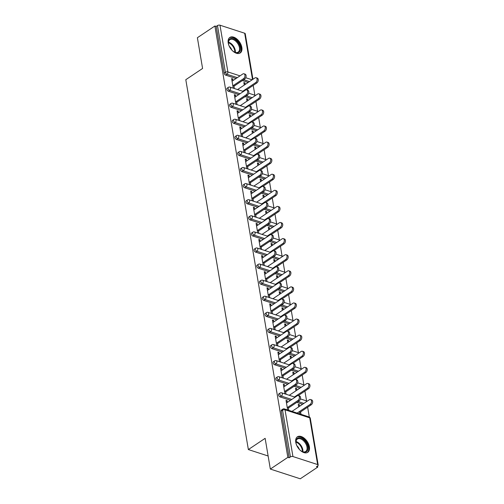 <?xml version="1.0" encoding="UTF-8"?>
<svg xmlns="http://www.w3.org/2000/svg" width="504" height="504" viewBox="0 0 504 504"><rect width="100%" height="100%" fill="white"/><g stroke="black" fill="none" stroke-linecap="round" stroke-linejoin="round"><path stroke-width="0.76" d="M309.387 446.783A9.33 5.544 56.2 0 0 304.397 438.354A9.33 5.544 56.2 0 0 297.392 436.817A9.33 5.544 56.2 0 0 295.772 442.354A9.33 5.544 56.2 0 0 300.768 450.784A9.33 5.544 56.2 0 0 307.768 452.321A9.33 5.544 56.2 0 0 309.387 446.783M241.838 47.414A9.33 5.544 56.2 0 0 236.849 38.984A9.33 5.544 56.2 0 0 229.843 37.447A9.33 5.544 56.2 0 0 228.224 42.991A9.33 5.544 56.2 0 0 233.22 51.421A9.33 5.544 56.2 0 0 240.219 52.958A9.33 5.544 56.2 0 0 241.838 47.414M317.772 467.082L316.462 466.66L317.74 465.803A1.796 0.869 170.4 0 0 318.2 465.079A1.796 0.869 170.4 0 0 317.633 464.575L292.937 456.542A1.796 0.869 170.4 0 0 290.43 456.92L289.151 457.777L287.841 457.349L270.339 469.066L300.271 478.8L317.772 467.082L317.577 465.916M309.305 417.035L307.642 407.188M306.583 400.945L304.92 391.098M303.862 384.854L302.198 375.007M301.14 368.764L299.477 358.917M298.418 352.674L296.755 342.827M295.697 336.584L294.034 326.737M292.975 320.494L291.312 310.647M290.254 304.403L288.59 294.557M287.538 288.313L285.869 278.466M284.817 272.223L283.147 262.376M282.095 256.133L280.426 246.286M279.373 240.043L277.704 230.196M276.652 223.952L274.982 214.106M273.93 207.862L272.261 198.015M271.209 191.772L269.539 181.925M268.487 175.682L266.818 165.835M265.766 159.592L264.096 149.745M263.044 143.501L261.374 133.655M260.322 127.411L258.653 117.564M257.601 111.321L255.931 101.474M254.879 95.231L253.21 85.384M270.339 469.066L265.142 438.329L248.359 449.562L268.128 455.994M248.359 449.562L185.8 79.695L202.583 68.462L197.385 37.724L214.887 26.006L216.197 26.435L224.097 73.156L225.376 72.299L217.476 25.578L216.197 26.435M217.476 25.578A1.796 0.869 -9.6 0 1 219.983 25.2L244.673 33.233A1.796 0.869 -9.6 0 1 245.246 33.736L252.945 79.267M287.841 457.349L214.887 26.006M233.232 88.175L231.613 78.574L232.747 78.939L231.783 79.588M244.257 85.088L243.829 82.549L244.963 82.914L243.999 83.557M234.366 88.547L233.799 85.189M233.018 80.545L232.747 78.939M245.038 89.725L245.146 90.336M245.221 84.439L244.963 82.914M302.614 404.258L296.818 402.375M290.487 400.315L280.098 396.931A1.796 1.065 -123.8 0 1 278.529 394.96A1.796 1.065 -123.8 0 1 278.838 393.895L280.117 393.038A1.796 1.065 -123.8 0 0 279.808 394.103A1.796 1.065 56.2 0 0 281.377 396.075L280.098 396.931M289.151 457.777L281.251 411.05A1.796 1.065 -123.8 0 1 281.56 409.985L282.839 409.128A1.796 1.065 -123.8 0 0 282.53 410.193L281.251 411.05M248.189 82.454L242.386 80.564M236.061 78.511L225.666 75.127A1.796 1.065 -123.8 0 1 224.097 73.156M284.722 386.259L284.451 384.659L283.317 384.287L284.943 393.889M286.077 394.26L285.51 390.902M295.961 390.802L295.533 388.263L296.667 388.628L295.703 389.271M296.925 390.153L296.667 388.628M296.749 395.438L296.85 396.056M297.171 372.078L291.375 370.194M285.043 368.134L274.655 364.751A1.796 1.065 -123.8 0 1 273.086 362.779A1.796 1.065 -123.8 0 1 273.395 361.714L274.674 360.858A1.796 1.065 -123.8 0 0 274.365 361.922A1.796 1.065 56.2 0 0 275.934 363.894L274.655 364.751M279.279 354.079L279.008 352.472L277.874 352.107L279.5 361.708M280.633 362.08L280.067 358.722M290.518 358.621L290.09 356.082L291.224 356.448L290.26 357.09M291.482 357.972L291.224 356.448M291.306 363.258L291.406 363.875M291.734 339.898L285.932 338.014M279.6 335.954L269.212 332.571A1.796 1.065 -123.8 0 1 267.643 330.599A1.796 1.065 -123.8 0 1 267.952 329.534L269.231 328.677A1.796 1.065 -123.8 0 0 268.922 329.742A1.796 1.065 56.2 0 0 270.49 331.714L269.212 332.571M273.836 321.899L273.565 320.292L272.431 319.927L274.056 329.528M275.19 329.899L274.623 326.542M285.075 326.441L284.647 323.902L285.781 324.267L284.823 324.91M286.039 325.792L285.781 324.267M285.863 331.078L285.97 331.695M286.291 307.717L280.489 305.834M274.157 303.773L263.768 300.39A1.796 1.065 -123.8 0 1 262.2 298.418A1.796 1.065 -123.8 0 1 262.508 297.354L263.787 296.497A1.796 1.065 -123.8 0 0 263.479 297.562A1.796 1.065 56.2 0 0 265.047 299.534L263.768 300.39M268.393 289.718L268.122 288.112L266.988 287.746L268.613 297.347M269.747 297.719L269.18 294.361M279.638 294.26L279.203 291.721L280.337 292.087L279.38 292.729M280.596 293.612L280.337 292.087M280.419 298.897L280.526 299.515M280.848 275.537L275.045 273.647M268.714 271.593L258.325 268.21A1.796 1.065 -123.8 0 1 256.757 266.238A1.796 1.065 -123.8 0 1 257.065 265.173L258.344 264.317A1.796 1.065 -123.8 0 0 258.035 265.381A1.796 1.065 56.2 0 0 259.604 267.353L258.325 268.21M262.949 257.538L262.678 255.931L261.544 255.566L263.17 265.167M264.304 265.539L263.737 262.181M274.195 262.08L273.76 259.541L274.894 259.906L273.937 260.549M275.152 261.431L274.894 259.906M274.976 266.717L275.083 267.328M275.404 243.356L269.602 241.466M263.271 239.413L252.882 236.029A1.796 1.065 -123.8 0 1 251.313 234.058A1.796 1.065 -123.8 0 1 251.622 232.993L252.901 232.136A1.796 1.065 -123.8 0 0 252.592 233.201A1.796 1.065 56.2 0 0 254.161 235.173L252.882 236.029M257.506 225.357L257.235 223.751L256.101 223.385L257.727 232.987M258.861 233.358L258.294 230M268.752 229.9L268.317 227.361L269.451 227.726L268.493 228.369M269.709 229.251L269.451 227.726M269.533 234.536L269.64 235.148M269.961 211.176L264.159 209.286M257.827 207.232L247.439 203.849A1.796 1.065 -123.8 0 1 245.87 201.877A1.796 1.065 -123.8 0 1 246.179 200.812L247.458 199.956A1.796 1.065 -123.8 0 0 247.149 201.02A1.796 1.065 56.2 0 0 248.718 202.992L247.439 203.849M252.063 193.177L251.792 191.57L250.658 191.205L252.284 200.806M253.417 201.178L252.851 197.82M263.308 197.719L262.874 195.18L264.014 195.546L263.05 196.188M264.272 197.07L264.014 195.546M264.09 202.356L264.197 202.967M264.518 178.996L258.716 177.106M252.391 175.052L241.996 171.669A1.796 1.065 -123.8 0 1 240.427 169.697A1.796 1.065 -123.8 0 1 240.736 168.632L242.014 167.775A1.796 1.065 -123.8 0 0 241.706 168.84A1.796 1.065 56.2 0 0 243.274 170.812L241.996 171.669M246.626 160.996L246.349 159.39L245.215 159.025L246.84 168.626M247.974 168.998L247.407 165.64M257.865 165.539L257.437 163L258.571 163.365L257.607 164.008M258.829 164.89L258.571 163.365M258.647 170.176L258.754 170.787M259.075 146.815L253.273 144.925M246.947 142.871L236.552 139.488A1.796 1.065 -123.8 0 1 234.984 137.516A1.796 1.065 -123.8 0 1 235.292 136.452L236.571 135.595A1.796 1.065 -123.8 0 0 236.263 136.66A1.796 1.065 56.2 0 0 237.831 138.632L236.552 139.488M241.183 128.816L240.912 127.21L239.772 126.844L241.397 136.445M242.531 136.817L241.964 133.459M252.422 133.358L251.994 130.82L253.128 131.185L252.164 131.828M253.386 132.709L253.128 131.185M253.203 137.995L253.31 138.606M253.632 114.635L247.829 112.745M241.504 110.691L231.109 107.308A1.796 1.065 -123.8 0 1 229.541 105.336A1.796 1.065 -123.8 0 1 229.849 104.271L231.128 103.415A1.796 1.065 -123.8 0 0 230.819 104.479A1.796 1.065 56.2 0 0 232.388 106.451L231.109 107.308M235.74 96.636L235.469 95.029L234.335 94.664L235.954 104.265M237.088 104.637L236.521 101.279M246.979 101.178L246.551 98.639L247.684 99.005L246.721 99.647M247.943 100.529L247.684 99.005M247.76 105.815L247.867 106.426M250.91 98.545L245.108 96.655M238.783 94.601L228.388 91.218A1.796 1.065 -123.8 0 1 226.819 89.246A1.796 1.065 -123.8 0 1 227.128 88.181L228.407 87.324A1.796 1.065 -123.8 0 0 228.098 88.389A1.796 1.065 56.2 0 0 229.667 90.361L228.388 91.218M249.701 117.268L249.272 114.729L250.406 115.095L249.442 115.737M250.664 116.619L250.406 115.095M250.482 121.905L250.589 122.516M238.461 112.726L238.19 111.119L237.05 110.754L238.676 120.355M239.809 120.727L239.243 117.369M256.353 130.725L250.551 128.835M244.226 126.781L233.831 123.398A1.796 1.065 -123.8 0 1 232.262 121.426A1.796 1.065 -123.8 0 1 232.571 120.362L233.85 119.505A1.796 1.065 -123.8 0 0 233.541 120.569A1.796 1.065 56.2 0 0 235.11 122.541L233.831 123.398M255.144 149.449L254.715 146.91L255.849 147.275L254.885 147.918M256.108 148.8L255.849 147.275M255.925 154.085L256.032 154.697M243.904 144.906L243.627 143.3L242.493 142.934L244.119 152.536M245.253 152.907L244.686 149.549M261.797 162.905L255.994 161.015M249.669 158.962L239.274 155.578A1.796 1.065 -123.8 0 1 237.705 153.607A1.796 1.065 -123.8 0 1 238.014 152.542L239.293 151.685A1.796 1.065 -123.8 0 0 238.984 152.75A1.796 1.065 56.2 0 0 240.553 154.722L239.274 155.578M260.587 181.629L260.159 179.09L261.293 179.456L260.329 180.098M261.551 180.98L261.293 179.456M261.368 186.266L261.475 186.877M249.348 177.087L249.071 175.48L247.936 175.115L249.562 184.716M250.696 185.088L250.129 181.73M267.24 195.086L261.437 193.196M255.106 191.142L244.717 187.759A1.796 1.065 -123.8 0 1 243.148 185.787A1.796 1.065 -123.8 0 1 243.457 184.722L244.736 183.866A1.796 1.065 -123.8 0 0 244.427 184.93A1.796 1.065 56.2 0 0 245.996 186.902L244.717 187.759M266.03 213.809L265.595 211.271L266.736 211.636L265.772 212.279M266.988 213.161L266.736 211.636M266.811 218.446L266.918 219.057M254.785 209.267L254.514 207.661L253.38 207.295L255.005 216.896M256.139 217.268L255.572 213.91M272.683 227.266L266.881 225.376M260.549 223.322L250.16 219.939A1.796 1.065 -123.8 0 1 248.592 217.967A1.796 1.065 -123.8 0 1 248.9 216.903L250.179 216.046A1.796 1.065 -123.8 0 0 249.871 217.111A1.796 1.065 56.2 0 0 251.439 219.083L250.16 219.939M271.473 245.99L271.039 243.451L272.173 243.816L271.215 244.459M272.431 245.341L272.173 243.816M272.255 250.627L272.362 251.238M260.228 241.447L259.957 239.841L258.823 239.476L260.448 249.077M261.582 249.448L261.015 246.091M278.126 259.447L272.324 257.557M265.992 255.503L255.604 252.12A1.796 1.065 -123.8 0 1 254.035 250.148A1.796 1.065 -123.8 0 1 254.344 249.083L255.623 248.226A1.796 1.065 -123.8 0 0 255.314 249.291A1.796 1.065 56.2 0 0 256.882 251.263L255.604 252.12M276.916 278.17L276.482 275.631L277.616 275.997L276.658 276.639M277.874 277.521L277.616 275.997M277.698 282.807L277.805 283.424M265.671 273.628L265.4 272.021L264.266 271.656L265.892 281.257M267.026 281.629L266.459 278.271M283.569 291.627L277.767 289.743M271.435 287.683L261.047 284.3A1.796 1.065 -123.8 0 1 259.478 282.328A1.796 1.065 -123.8 0 1 259.787 281.264L261.066 280.407A1.796 1.065 -123.8 0 0 260.757 281.471A1.796 1.065 56.2 0 0 262.326 283.443L261.047 284.3M282.36 310.351L281.925 307.812L283.059 308.177L282.101 308.82M283.317 309.702L283.059 308.177M283.141 314.987L283.248 315.605M271.114 305.808L270.843 304.202L269.709 303.836L271.335 313.438M272.469 313.809L271.902 310.451M289.012 323.807L283.21 321.924M276.879 319.864L266.49 316.481A1.796 1.065 -123.8 0 1 264.921 314.509A1.796 1.065 -123.8 0 1 265.23 313.444L266.509 312.587A1.796 1.065 -123.8 0 0 266.2 313.652A1.796 1.065 56.2 0 0 267.769 315.624L266.49 316.481M287.797 342.531L287.368 339.992L288.502 340.358L287.538 341M288.761 341.882L288.502 340.358M288.584 347.168L288.685 347.785M276.557 337.989L276.286 336.382L275.152 336.017L276.778 345.618M277.912 345.99L277.345 342.632M294.456 355.988L288.653 354.104M282.322 352.044L271.933 348.661A1.796 1.065 -123.8 0 1 270.364 346.689A1.796 1.065 -123.8 0 1 270.673 345.624L271.952 344.767A1.796 1.065 -123.8 0 0 271.643 345.832A1.796 1.065 56.2 0 0 273.212 347.804L271.933 348.661M293.24 374.711L292.811 372.173L293.945 372.538L292.981 373.18M294.204 374.062L293.945 372.538M294.027 379.348L294.128 379.966M282.001 370.169L281.73 368.563L280.596 368.197L282.221 377.798M283.355 378.17L282.788 374.812M299.893 388.168L294.097 386.284M287.765 384.224L277.376 380.841A1.796 1.065 -123.8 0 1 275.808 378.869A1.796 1.065 -123.8 0 1 276.116 377.805L277.395 376.948A1.796 1.065 -123.8 0 0 277.087 378.013A1.796 1.065 56.2 0 0 278.655 379.984L277.376 380.841M298.683 406.892L298.255 404.353L299.389 404.718L298.425 405.361M301.014 414.32L300.604 411.9M299.647 406.243L299.389 404.718M299.471 411.529L299.88 413.954M287.444 402.349L287.173 400.749L286.039 400.378L287.664 409.979M288.798 410.351L288.231 406.993M235.469 95.029L234.505 95.678M238.19 111.119L237.227 111.768M240.912 127.21L239.948 127.858M243.627 143.3L242.67 143.949M246.349 159.39L245.391 160.039M249.071 175.48L248.113 176.129M251.792 191.57L250.834 192.219M254.514 207.661L253.556 208.309M257.235 223.751L256.278 224.4M259.957 239.841L258.999 240.49M262.678 255.931L261.715 256.58M265.4 272.021L264.436 272.67M268.122 288.112L267.158 288.761M270.843 304.202L269.879 304.851M273.565 320.292L272.601 320.941M276.286 336.382L275.323 337.031M279.008 352.472L278.044 353.121M281.73 368.563L280.766 369.212M284.451 384.659L283.487 385.302M287.173 400.749L286.209 401.392M243.986 73.786L245.12 74.151A2.69 1.726 108 0 1 246.109 76.356A2.69 1.726 108 0 1 244.679 79.034L243.545 78.662A2.69 1.726 -72 0 0 244.976 75.991A2.69 1.726 -72 0 0 243.986 73.786A2.69 1.726 -72 0 0 242.758 74.025L232.054 81.188M244.679 79.034L233.969 86.203M243.545 78.662L232.835 85.831M256.114 77.729L257.248 78.101A2.69 1.726 108 0 1 258.243 80.3A2.69 1.726 108 0 1 256.807 82.977L255.673 82.612A2.69 1.726 -72 0 0 257.109 79.934A2.69 1.726 -72 0 0 256.114 77.729A2.69 1.726 -72 0 0 254.892 77.969L237.907 89.334M242.739 91.268L255.673 82.612M246.563 89.838L256.807 82.977M229.377 46.469A8.077 4.801 -123.8 0 1 228.501 43.716A8.077 4.801 -123.8 0 1 228.419 43.086A8.077 4.801 -123.8 0 1 233.484 38.764A8.077 4.801 -123.8 0 1 240.282 47.546A8.077 4.801 -123.8 0 1 234.467 52.12A8.077 4.801 -123.8 0 1 231.708 49.953M234.259 52.013A7.478 4.441 56.2 0 0 238.153 52.114A7.478 4.441 56.2 0 0 239.444 47.672A7.478 4.441 56.2 0 0 235.45 40.919A7.478 4.441 56.2 0 0 229.837 39.684A7.478 4.441 56.2 0 0 228.444 43.319M231.777 50.022A5.323 3.163 56.2 0 0 229.333 46.374M239.658 53.26A9.267 5.513 56.2 0 0 241.158 47.83A9.267 5.513 56.2 0 0 236.275 39.52A9.267 5.513 56.2 0 0 229.345 37.857M296.925 445.838A8.077 4.801 -123.8 0 1 295.968 442.455A8.077 4.801 -123.8 0 1 303.868 439.929A8.077 4.801 -123.8 0 1 307.875 449.209A8.077 4.801 -123.8 0 1 302.016 451.489A8.077 4.801 -123.8 0 1 300.019 450.072A8.077 4.801 -123.8 0 1 299.256 449.316M301.808 451.376A7.478 4.441 56.2 0 0 305.701 451.477A7.478 4.441 56.2 0 0 303.326 440.572A7.478 4.441 56.2 0 0 297.385 439.053A7.478 4.441 56.2 0 0 295.993 442.688M299.326 449.392A5.323 3.163 56.2 0 0 296.976 445.826A5.323 3.163 56.2 0 0 296.881 445.744M307.201 452.63A9.267 5.513 56.2 0 0 304.151 439.173A9.267 5.513 56.2 0 0 296.894 437.226M246.708 89.876L247.842 90.241A2.69 1.726 108 0 1 248.831 92.446A2.69 1.726 108 0 1 247.401 95.124L246.267 94.752A2.69 1.726 -72 0 0 247.697 92.081A2.69 1.726 -72 0 0 246.708 89.876A2.69 1.726 -72 0 0 245.48 90.115L234.776 97.278M247.401 95.124L236.691 102.293M246.267 94.752L235.557 101.921M249.43 105.966L250.564 106.331A2.69 1.726 108 0 1 251.553 108.536A2.69 1.726 108 0 1 250.123 111.214L248.989 110.842A2.69 1.726 -72 0 0 250.419 108.171A2.69 1.726 -72 0 0 249.43 105.966A2.69 1.726 -72 0 0 248.201 106.205L237.497 113.368M250.123 111.214L239.413 118.383M248.989 110.842L238.279 118.012M252.151 122.056L253.285 122.422A2.69 1.726 108 0 1 254.274 124.627A2.69 1.726 108 0 1 252.844 127.304L251.71 126.932A2.69 1.726 -72 0 0 253.14 124.261A2.69 1.726 -72 0 0 252.151 122.056A2.69 1.726 -72 0 0 250.923 122.296L240.219 129.459M252.844 127.304L242.134 134.474M251.71 126.932L241 134.102M254.873 138.146L256.007 138.512A2.69 1.726 108 0 1 256.996 140.717A2.69 1.726 108 0 1 255.566 143.394L254.432 143.023A2.69 1.726 -72 0 0 255.862 140.351A2.69 1.726 -72 0 0 254.873 138.146A2.69 1.726 -72 0 0 253.644 138.386L242.941 145.549M255.566 143.394L244.856 150.564M254.432 143.023L243.722 150.192M257.594 154.237L258.728 154.602A2.69 1.726 108 0 1 259.718 156.807A2.69 1.726 108 0 1 258.287 159.484L257.153 159.113A2.69 1.726 -72 0 0 258.584 156.442A2.69 1.726 -72 0 0 257.594 154.237A2.69 1.726 -72 0 0 256.366 154.476L245.662 161.639M258.287 159.484L247.577 166.654M257.153 159.113L246.443 166.282M258.836 93.82L259.969 94.191A2.69 1.726 108 0 1 260.965 96.39A2.69 1.726 108 0 1 259.529 99.067L258.394 98.702A2.69 1.726 -72 0 0 259.831 96.025A2.69 1.726 -72 0 0 258.836 93.82A2.69 1.726 -72 0 0 257.607 94.059L240.629 105.424M245.461 107.358L258.394 98.702M249.285 105.928L259.529 99.067M261.557 109.91L262.691 110.282A2.69 1.726 108 0 1 263.687 112.48A2.69 1.726 108 0 1 262.25 115.158L261.116 114.792A2.69 1.726 -72 0 0 262.553 112.115A2.69 1.726 -72 0 0 261.557 109.91A2.69 1.726 -72 0 0 260.329 110.149L243.35 121.514M248.182 123.448L261.116 114.792M252.006 122.018L262.25 115.158M264.279 126L265.413 126.372A2.69 1.726 108 0 1 266.408 128.57A2.69 1.726 108 0 1 264.972 131.248L263.838 130.882A2.69 1.726 -72 0 0 265.274 128.205A2.69 1.726 -72 0 0 264.279 126A2.69 1.726 -72 0 0 263.05 126.239L246.072 137.605M250.904 139.539L263.838 130.882M254.728 138.109L264.972 131.248M267 142.09L268.134 142.462A2.69 1.726 108 0 1 269.13 144.661A2.69 1.726 108 0 1 267.693 147.338L266.559 146.973A2.69 1.726 -72 0 0 267.996 144.295A2.69 1.726 -72 0 0 267 142.09A2.69 1.726 -72 0 0 265.772 142.33L248.793 153.695M253.625 155.629L266.559 146.973M257.443 154.199L267.693 147.338M269.722 158.18L270.856 158.552A2.69 1.726 108 0 1 271.851 160.751A2.69 1.726 108 0 1 270.415 163.428L269.281 163.063A2.69 1.726 -72 0 0 270.711 160.385A2.69 1.726 -72 0 0 269.722 158.18A2.69 1.726 -72 0 0 268.493 158.42L251.515 169.785M256.347 171.719L269.281 163.063M260.165 170.289L270.415 163.428M260.316 170.327L261.45 170.692A2.69 1.726 108 0 1 262.439 172.897A2.69 1.726 108 0 1 261.009 175.575L259.875 175.203A2.69 1.726 -72 0 0 261.305 172.532A2.69 1.726 -72 0 0 260.316 170.327A2.69 1.726 -72 0 0 259.087 170.566L248.384 177.729M261.009 175.575L250.299 182.744M259.875 175.203L249.165 182.372M272.443 174.271L273.577 174.642A2.69 1.726 108 0 1 274.573 176.841A2.69 1.726 108 0 1 273.137 179.518L272.002 179.153A2.69 1.726 -72 0 0 273.433 176.476A2.69 1.726 -72 0 0 272.443 174.271A2.69 1.726 -72 0 0 271.215 174.51L254.237 185.875M259.069 187.809L272.002 179.153M262.886 186.379L273.137 179.518M263.038 186.417L264.172 186.782A2.69 1.726 108 0 1 265.161 188.987A2.69 1.726 108 0 1 263.731 191.665L262.597 191.293A2.69 1.726 -72 0 0 264.027 188.622A2.69 1.726 -72 0 0 263.038 186.417A2.69 1.726 -72 0 0 261.809 186.656L251.105 193.819M263.731 191.665L253.021 198.834M262.597 191.293L251.887 198.463M275.165 190.361L276.299 190.732A2.69 1.726 108 0 1 277.294 192.931A2.69 1.726 108 0 1 275.858 195.609L274.724 195.243A2.69 1.726 -72 0 0 276.154 192.566A2.69 1.726 -72 0 0 275.165 190.361A2.69 1.726 -72 0 0 273.937 190.6L256.958 201.965M261.79 203.899L274.724 195.243M265.608 202.469L275.858 195.609M265.753 202.507L266.893 202.873A2.69 1.726 108 0 1 267.882 205.078A2.69 1.726 108 0 1 266.452 207.755L265.318 207.383A2.69 1.726 -72 0 0 266.748 204.712A2.69 1.726 -72 0 0 265.753 202.507A2.69 1.726 -72 0 0 264.531 202.747L253.827 209.91M266.452 207.755L255.742 214.924M265.318 207.383L254.608 214.553M277.887 206.451L279.021 206.823A2.69 1.726 108 0 1 280.01 209.021A2.69 1.726 108 0 1 278.58 211.699L277.446 211.333A2.69 1.726 -72 0 0 278.876 208.656A2.69 1.726 -72 0 0 277.887 206.451A2.69 1.726 -72 0 0 276.658 206.69L259.68 218.056M264.512 219.99L277.446 211.333M268.33 218.56L278.58 211.699M268.474 218.597L269.615 218.963A2.69 1.726 108 0 1 270.604 221.168A2.69 1.726 108 0 1 269.174 223.845L268.04 223.474A2.69 1.726 -72 0 0 269.47 220.802A2.69 1.726 -72 0 0 268.474 218.597A2.69 1.726 -72 0 0 267.252 218.837L256.549 226M269.174 223.845L258.464 231.015M268.04 223.474L257.33 230.643M280.608 222.541L281.742 222.913A2.69 1.726 108 0 1 282.731 225.112A2.69 1.726 108 0 1 281.301 227.789L280.167 227.424A2.69 1.726 -72 0 0 281.597 224.746A2.69 1.726 -72 0 0 280.608 222.541A2.69 1.726 -72 0 0 279.38 222.781L262.401 234.146M267.233 236.08L280.167 227.424M271.051 234.65L281.301 227.789M271.196 234.688L272.336 235.053A2.69 1.726 108 0 1 273.326 237.258A2.69 1.726 108 0 1 271.895 239.936L270.761 239.564A2.69 1.726 -72 0 0 272.192 236.893A2.69 1.726 -72 0 0 271.196 234.688A2.69 1.726 -72 0 0 269.974 234.927L259.27 242.09M271.895 239.936L261.185 247.105M270.761 239.564L260.051 246.733M283.33 238.631L284.464 239.003A2.69 1.726 108 0 1 285.453 241.202A2.69 1.726 108 0 1 284.023 243.879L282.889 243.514A2.69 1.726 -72 0 0 284.319 240.836A2.69 1.726 -72 0 0 283.33 238.631A2.69 1.726 -72 0 0 282.101 238.871L265.123 250.236M269.955 252.17L282.889 243.514M273.773 250.74L284.023 243.879M273.918 250.778L275.052 251.143A2.69 1.726 108 0 1 276.047 253.348A2.69 1.726 108 0 1 274.617 256.026L273.483 255.654A2.69 1.726 -72 0 0 274.913 252.983A2.69 1.726 -72 0 0 273.918 250.778A2.69 1.726 -72 0 0 272.696 251.017L261.992 258.18M274.617 256.026L263.907 263.195M273.483 255.654L262.773 262.823M286.052 254.722L287.185 255.093A2.69 1.726 108 0 1 288.175 257.292A2.69 1.726 108 0 1 286.744 259.969L285.611 259.604A2.69 1.726 -72 0 0 287.041 256.927A2.69 1.726 -72 0 0 286.052 254.722A2.69 1.726 -72 0 0 284.823 254.961L267.844 266.326M272.677 268.26L285.611 259.604M276.494 266.83L286.744 259.969M276.639 266.868L277.773 267.233A2.69 1.726 108 0 1 278.769 269.438A2.69 1.726 108 0 1 277.339 272.116L276.205 271.744A2.69 1.726 -72 0 0 277.635 269.073A2.69 1.726 -72 0 0 276.639 266.868A2.69 1.726 -72 0 0 275.417 267.107L264.713 274.271M277.339 272.116L266.629 279.285M276.205 271.744L265.495 278.914M288.773 270.812L289.907 271.183A2.69 1.726 108 0 1 290.896 273.382A2.69 1.726 108 0 1 289.466 276.06L288.332 275.694A2.69 1.726 -72 0 0 289.762 273.017A2.69 1.726 -72 0 0 288.773 270.812A2.69 1.726 -72 0 0 287.545 271.051L270.56 282.416M275.398 284.351L288.332 275.694M279.216 282.92L289.466 276.06M279.361 282.958L280.495 283.324A2.69 1.726 108 0 1 281.49 285.529A2.69 1.726 108 0 1 280.06 288.206L278.926 287.834A2.69 1.726 -72 0 0 280.356 285.163A2.69 1.726 -72 0 0 279.361 282.958A2.69 1.726 -72 0 0 278.139 283.198L267.435 290.361M280.06 288.206L269.35 295.375M278.926 287.834L268.216 295.004M291.495 286.902L292.629 287.274A2.69 1.726 108 0 1 293.618 289.472A2.69 1.726 108 0 1 292.188 292.15L291.054 291.784A2.69 1.726 -72 0 0 292.484 289.107A2.69 1.726 -72 0 0 291.495 286.902A2.69 1.726 -72 0 0 290.266 287.141L273.281 298.507M278.12 300.441L291.054 291.784M281.938 299.011L292.188 292.15M282.082 299.048L283.216 299.414A2.69 1.726 108 0 1 284.212 301.619A2.69 1.726 108 0 1 282.782 304.296L281.648 303.931A2.69 1.726 -72 0 0 283.078 301.253A2.69 1.726 -72 0 0 282.082 299.048A2.69 1.726 -72 0 0 280.86 299.288L270.15 306.451M282.782 304.296L272.072 311.466M281.648 303.931L270.938 311.094M294.216 302.992L295.35 303.364A2.69 1.726 108 0 1 296.339 305.563A2.69 1.726 108 0 1 294.909 308.24L293.775 307.875A2.69 1.726 -72 0 0 295.205 305.197A2.69 1.726 -72 0 0 294.216 302.992A2.69 1.726 -72 0 0 292.988 303.232L276.003 314.603M280.841 316.531L293.775 307.875M284.659 315.101L294.909 308.24M284.804 315.139L285.938 315.504A2.69 1.726 108 0 1 286.933 317.709A2.69 1.726 108 0 1 285.503 320.387L284.369 320.021A2.69 1.726 -72 0 0 285.799 317.344A2.69 1.726 -72 0 0 284.804 315.139A2.69 1.726 -72 0 0 283.582 315.378L272.872 322.541M285.503 320.387L274.793 327.556M284.369 320.021L273.659 327.184M296.938 319.082L298.072 319.454A2.69 1.726 108 0 1 299.061 321.653A2.69 1.726 108 0 1 297.631 324.33L296.497 323.965A2.69 1.726 -72 0 0 297.927 321.287A2.69 1.726 -72 0 0 296.938 319.082A2.69 1.726 -72 0 0 295.709 319.322L278.725 330.693M283.563 332.621L296.497 323.965M287.381 331.191L297.631 324.33M287.526 331.229L288.66 331.594A2.69 1.726 108 0 1 289.655 333.799A2.69 1.726 108 0 1 288.225 336.477L287.091 336.111A2.69 1.726 -72 0 0 288.521 333.434A2.69 1.726 -72 0 0 287.526 331.229A2.69 1.726 -72 0 0 286.303 331.468L275.594 338.631M288.225 336.477L277.515 343.646M287.091 336.111L276.381 343.274M299.659 335.173L300.793 335.544A2.69 1.726 108 0 1 301.783 337.743A2.69 1.726 108 0 1 300.353 340.421L299.219 340.055A2.69 1.726 -72 0 0 300.649 337.378A2.69 1.726 -72 0 0 299.659 335.173A2.69 1.726 -72 0 0 298.431 335.412L281.446 346.784M286.285 348.711L299.219 340.055M290.102 347.281L300.353 340.421M290.247 347.319L291.381 347.684A2.69 1.726 108 0 1 292.377 349.889A2.69 1.726 108 0 1 290.947 352.567L289.806 352.201A2.69 1.726 -72 0 0 291.243 349.524A2.69 1.726 -72 0 0 290.247 347.319A2.69 1.726 -72 0 0 289.025 347.558L278.315 354.721M290.947 352.567L280.237 359.736M289.806 352.201L279.103 359.365M302.381 351.263L303.515 351.635A2.69 1.726 108 0 1 304.504 353.833A2.69 1.726 108 0 1 303.074 356.511L301.94 356.145A2.69 1.726 -72 0 0 303.37 353.468A2.69 1.726 -72 0 0 302.381 351.263A2.69 1.726 -72 0 0 301.153 351.502L284.168 362.874M289.006 364.801L301.94 356.145M292.824 363.371L303.074 356.511M292.969 363.409L294.103 363.775A2.69 1.726 108 0 1 295.098 365.98A2.69 1.726 108 0 1 293.668 368.657L292.528 368.292A2.69 1.726 -72 0 0 293.964 365.614A2.69 1.726 -72 0 0 292.969 363.409A2.69 1.726 -72 0 0 291.747 363.649L281.037 370.812M293.668 368.657L282.958 375.826M292.528 368.292L281.824 375.455M305.103 367.353L306.237 367.725A2.69 1.726 108 0 1 307.226 369.923A2.69 1.726 108 0 1 305.796 372.601L304.662 372.236A2.69 1.726 -72 0 0 306.092 369.558A2.69 1.726 -72 0 0 305.103 367.353A2.69 1.726 -72 0 0 303.874 367.592L286.889 378.964M291.728 380.892L304.662 372.236M295.546 379.462L305.796 372.601M295.691 379.499L296.825 379.865A2.69 1.726 108 0 1 297.82 382.07A2.69 1.726 108 0 1 296.383 384.747L295.25 384.382A2.69 1.726 -72 0 0 296.686 381.704A2.69 1.726 -72 0 0 295.691 379.499A2.69 1.726 -72 0 0 294.468 379.739L283.758 386.902M296.383 384.747L285.68 391.917M295.25 384.382L284.546 391.545M307.824 383.443L308.958 383.815A2.69 1.726 108 0 1 309.947 386.014A2.69 1.726 108 0 1 308.517 388.691L307.383 388.326A2.69 1.726 -72 0 0 308.813 385.648A2.69 1.726 -72 0 0 307.824 383.443A2.69 1.726 -72 0 0 306.596 383.683L289.611 395.054M294.449 396.982L307.383 388.326M298.267 395.552L308.517 388.691M298.412 395.59L299.546 395.961A2.69 1.726 108 0 1 300.541 398.16A2.69 1.726 108 0 1 299.105 400.837L297.971 400.472A2.69 1.726 -72 0 0 299.408 397.795A2.69 1.726 -72 0 0 298.412 395.59A2.69 1.726 -72 0 0 297.19 395.829L286.48 402.992M299.105 400.837L288.401 408.007M297.971 400.472L287.267 407.635M310.54 399.533L311.68 399.905A2.69 1.726 108 0 1 312.669 402.104A2.69 1.726 108 0 1 311.239 404.781L310.105 404.416A2.69 1.726 -72 0 0 311.535 401.738A2.69 1.726 -72 0 0 310.54 399.533A2.69 1.726 -72 0 0 309.317 399.773L292.333 411.144M297.171 413.072L310.105 404.416M299.641 412.543L311.239 404.781M219.983 25.2L227.884 71.921L240.005 75.865M245.738 77.729L252.132 79.808M252.51 79.556L244.673 33.233M237.34 77.654L226.945 74.271A1.796 1.065 56.2 0 1 225.376 72.299A1.796 0.869 -9.6 0 1 227.884 71.921A1.796 1.153 108 0 1 226.945 74.271L225.666 75.127M317.633 464.575L309.727 417.848L285.037 409.821L292.937 456.542M290.43 456.92L282.53 410.193A1.796 0.869 170.4 0 1 285.037 409.821A1.796 1.153 -72 0 0 284.388 408.914A1.796 1.796 0 0 0 282.839 409.128M318.2 465.079L310.3 418.351A1.796 0.869 170.4 0 0 309.727 417.848A1.796 1.153 -72 0 0 309.084 416.947L284.388 408.914M249.467 81.598L243.665 79.714M255.194 95.678A1.796 1.153 -72 0 0 254.659 95.143L248.692 93.202M240.061 93.744L229.667 90.361A1.796 1.153 108 0 0 230.605 88.011A1.796 1.153 -72 0 0 229.963 87.11A1.796 1.796 0 0 0 228.407 87.324M252.189 97.688L246.387 95.804M254.911 113.778L249.108 111.894M242.783 109.834L232.388 106.451A1.796 1.153 108 0 0 233.327 104.101A1.796 1.153 -72 0 0 232.684 103.2A1.796 1.796 0 0 0 231.128 103.415M257.632 129.868L251.83 127.985M245.505 125.924L235.11 122.541A1.796 1.153 108 0 0 236.048 120.191A1.796 1.153 -72 0 0 235.406 119.29A1.796 1.796 0 0 0 233.85 119.505M260.354 145.958L254.552 144.075M248.226 142.015L237.831 138.632A1.796 1.153 108 0 0 238.77 136.282A1.796 1.153 -72 0 0 238.127 135.381A1.796 1.796 0 0 0 236.571 135.595M263.075 162.049L257.273 160.165M250.948 158.105L240.553 154.722A1.796 1.153 108 0 0 241.492 152.372A1.796 1.153 -72 0 0 240.849 151.471A1.796 1.796 0 0 0 239.293 151.685M265.797 178.139L259.995 176.255M253.663 174.195L243.274 170.812A1.796 1.153 108 0 0 244.213 168.462A1.796 1.153 -72 0 0 243.571 167.561A1.796 1.796 0 0 0 242.014 167.775M268.519 194.229L262.716 192.345M256.385 190.285L245.996 186.902A1.796 1.153 108 0 0 246.935 184.552A1.796 1.153 -72 0 0 246.292 183.651A1.796 1.796 0 0 0 244.736 183.866M271.24 210.319L265.438 208.436M259.106 206.375L248.718 202.992A1.796 1.153 108 0 0 249.656 200.642A1.796 1.153 -72 0 0 249.014 199.742A1.796 1.796 0 0 0 247.458 199.956M273.962 226.409L268.159 224.526M261.828 222.466L251.439 219.083A1.796 1.153 108 0 0 252.378 216.733A1.796 1.153 -72 0 0 251.735 215.832A1.796 1.796 0 0 0 250.179 216.046M276.683 242.5L270.881 240.616M264.55 238.556L254.161 235.173A1.796 1.153 108 0 0 255.1 232.823A1.796 1.153 -72 0 0 254.457 231.922A1.796 1.796 0 0 0 252.901 232.136M279.405 258.59L273.603 256.706M267.271 254.646L256.882 251.263A1.796 1.153 108 0 0 257.821 248.913A1.796 1.153 -72 0 0 257.179 248.012A1.796 1.796 0 0 0 255.623 248.226M282.127 274.68L276.324 272.796M269.993 270.736L259.604 267.353A1.796 1.153 108 0 0 260.543 265.003A1.796 1.153 -72 0 0 259.9 264.102A1.796 1.796 0 0 0 258.344 264.317M284.848 290.77L279.046 288.887M272.714 286.826L262.326 283.443A1.796 1.153 108 0 0 263.264 281.1A1.796 1.153 -72 0 0 262.622 280.192A1.796 1.796 0 0 0 261.066 280.407M287.57 306.86L281.767 304.977M275.436 302.917L265.047 299.534A1.796 1.153 108 0 0 265.986 297.19A1.796 1.153 -72 0 0 265.343 296.283A1.796 1.796 0 0 0 263.787 296.497M290.291 322.951L284.489 321.067M278.158 319.007L267.769 315.624A1.796 1.153 108 0 0 268.708 313.28A1.796 1.153 -72 0 0 268.059 312.373A1.796 1.796 0 0 0 266.509 312.587M293.013 339.041L287.211 337.157M280.879 335.097L270.49 331.714A1.796 1.153 108 0 0 271.429 329.37A1.796 1.153 -72 0 0 270.78 328.463A1.796 1.796 0 0 0 269.231 328.677M295.728 355.131L289.932 353.247M283.601 351.187L273.212 347.804A1.796 1.153 108 0 0 274.151 345.461A1.796 1.153 -72 0 0 273.502 344.553A1.796 1.796 0 0 0 271.952 344.767M298.45 371.221L292.654 369.337M286.322 367.277L275.934 363.894A1.796 1.153 108 0 0 276.872 361.551A1.796 1.153 -72 0 0 276.224 360.644A1.796 1.796 0 0 0 274.674 360.858M301.172 387.311L295.375 385.428M289.044 383.368L278.655 379.984A1.796 1.153 108 0 0 279.594 377.641A1.796 1.153 -72 0 0 278.945 376.734A1.796 1.796 0 0 0 277.395 376.948M303.893 403.402L298.097 401.518M291.766 399.458L281.377 396.075A1.796 1.153 108 0 0 282.316 393.731A1.796 1.153 -72 0 0 281.667 392.824A1.796 1.796 0 0 0 280.117 393.038M257.916 111.768A1.796 1.153 -72 0 0 257.38 111.233L251.414 109.292M260.637 127.858A1.796 1.153 -72 0 0 260.102 127.323L254.136 125.383M263.359 143.949A1.796 1.153 -72 0 0 262.823 143.413L256.857 141.473M266.081 160.039A1.796 1.153 -72 0 0 265.539 159.503L259.579 157.563M268.802 176.129A1.796 1.153 -72 0 0 268.26 175.594L262.3 173.653M271.524 192.219A1.796 1.153 -72 0 0 270.982 191.684L265.022 189.743M274.245 208.309A1.796 1.153 -72 0 0 273.704 207.774L267.744 205.834M276.967 224.4A1.796 1.153 -72 0 0 276.425 223.864L270.465 221.924M279.688 240.49A1.796 1.153 -72 0 0 279.147 239.954L273.187 238.014M282.41 256.58A1.796 1.153 -72 0 0 281.868 256.045L275.909 254.104M285.132 272.67A1.796 1.153 -72 0 0 284.59 272.135L278.63 270.194M287.853 288.761A1.796 1.153 -72 0 0 287.312 288.225L281.345 286.285M290.575 304.851A1.796 1.153 -72 0 0 290.033 304.315L284.067 302.375M293.297 320.941A1.796 1.153 -72 0 0 292.755 320.405L286.789 318.465M296.012 337.031A1.796 1.153 -72 0 0 295.476 336.496L289.51 334.555M298.733 353.121A1.796 1.153 -72 0 0 298.198 352.586L292.232 350.645M301.455 369.212A1.796 1.153 -72 0 0 300.919 368.676L294.953 366.736M304.177 385.302A1.796 1.153 -72 0 0 303.641 384.766L297.675 382.826M306.898 401.392A1.796 1.153 -72 0 0 306.363 400.856L300.397 398.916M228.476 42.16A7.478 4.441 -123.8 0 1 235.286 50.457A7.478 4.441 -123.8 0 1 235.349 52.422M234.801 52.246A7.232 4.297 56.2 0 0 234.707 50.665A7.232 4.297 56.2 0 0 228.432 42.733M296.024 441.529A7.478 4.441 -123.8 0 1 299.162 443.356A7.478 4.441 -123.8 0 1 302.891 451.792M302.35 451.609A7.232 4.297 56.2 0 0 298.708 443.778A7.232 4.297 56.2 0 0 295.98 442.103M255.358 95.565A1.796 1.796 0 0 0 254.659 95.143M243.426 91.489L229.963 87.11M258.079 111.655A1.796 1.796 0 0 0 257.38 111.233M246.147 107.579L232.684 103.2M260.801 127.745A1.796 1.796 0 0 0 260.102 127.323M248.869 123.669L235.406 119.29M263.523 143.835A1.796 1.796 0 0 0 262.823 143.413M251.591 139.759L238.127 135.381M266.244 159.925A1.796 1.796 0 0 0 265.539 159.503M254.312 155.849L240.849 151.471M268.966 176.016A1.796 1.796 0 0 0 268.26 175.594M257.034 171.94L243.571 167.561M271.688 192.106A1.796 1.796 0 0 0 270.982 191.684M259.755 188.03L246.292 183.651M274.409 208.196A1.796 1.796 0 0 0 273.704 207.774M262.477 204.12L249.014 199.742M277.131 224.286A1.796 1.796 0 0 0 276.425 223.864M265.198 220.21L251.735 215.832M279.852 240.377A1.796 1.796 0 0 0 279.147 239.954M267.92 236.3L254.457 231.922M282.574 256.467A1.796 1.796 0 0 0 281.868 256.045M270.642 252.391L257.179 248.012M285.296 272.557A1.796 1.796 0 0 0 284.59 272.135M273.363 268.481L259.9 264.102M288.017 288.647A1.796 1.796 0 0 0 287.312 288.225M276.085 284.571L262.622 280.192M290.739 304.737A1.796 1.796 0 0 0 290.033 304.315M278.807 300.661L265.343 296.283M293.46 320.827A1.796 1.796 0 0 0 292.755 320.405M281.528 316.751L268.059 312.373M296.176 336.918A1.796 1.796 0 0 0 295.476 336.496M284.25 332.842L270.78 328.463M298.897 353.008A1.796 1.796 0 0 0 298.198 352.586M286.971 348.932L273.502 344.553M301.619 369.098A1.796 1.796 0 0 0 300.919 368.676M289.693 365.022L276.224 360.644M304.34 385.188A1.796 1.796 0 0 0 303.641 384.766M292.414 381.112L278.945 376.734M307.062 401.279A1.796 1.796 0 0 0 306.363 400.856M295.136 397.202L281.667 392.824M310.3 418.351A1.796 1.796 0 0 0 309.084 416.947"/></g></svg>
